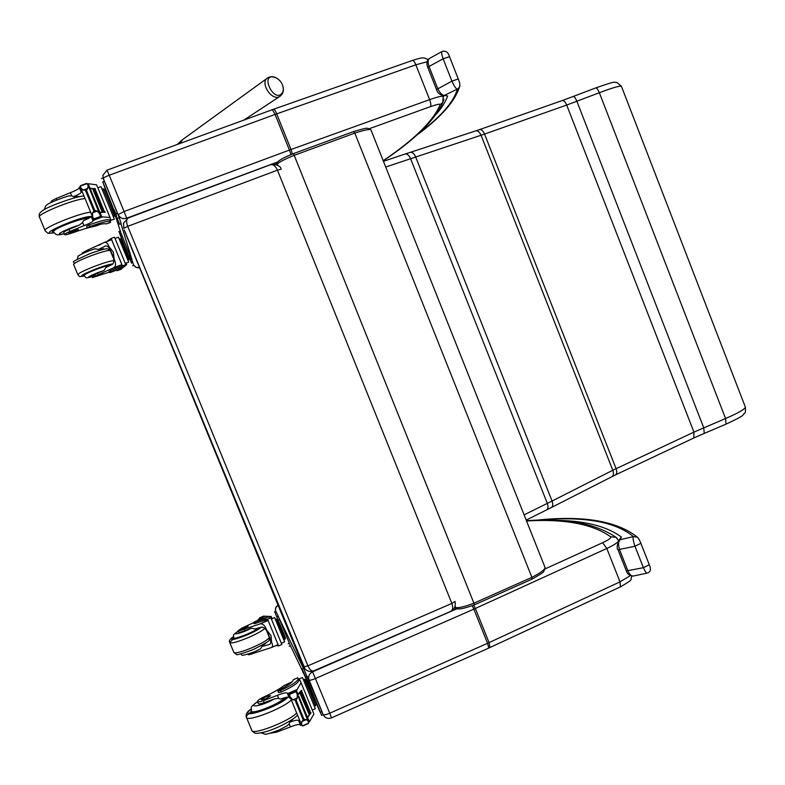 <?xml version="1.0" encoding="UTF-8"?>
<svg xmlns="http://www.w3.org/2000/svg" width="785" height="785" viewBox="0 0 785 785"><rect width="100%" height="100%" fill="white"/><g stroke="black" fill="none" stroke-linecap="round" stroke-linejoin="round"><path stroke-width="1.18" d="M123.53 222.901L123.804 228.337L127.729 226.345C126.081 221.792 126.306 218.976 128.397 217.896L128.426 217.887M270.226 164.83L270.266 164.811C273.033 164.065 275.427 165.861 277.439 170.178L281.089 169.246C281.491 165.056 270.472 163.28 270.54 164.713M124.295 229.985L305.12 669.124M313.706 670.89L313.617 670.93C311.586 671.41 309.683 669.713 307.926 665.827L303.697 666.857L301.479 662.314L124.776 231.595M450.757 611.358C454.446 609.553 455.869 606.246 455.006 601.418L451.866 603.439L307.926 665.827L127.729 226.345L277.439 170.178L451.866 603.439C453.259 607.404 452.866 610.053 450.698 611.387L450.59 611.437M301.479 662.314L301.931 663.256M139.524 267.538L136.227 267.42L133.764 265.242C135.363 267.43 137.287 268.195 139.534 267.557M275.731 611.201C274.956 608.63 275.731 606.648 278.067 605.245M595.54 88.028L595.658 87.959C596.718 87.812 597.954 89.402 599.347 92.728L725.566 418.513L693.93 432.113L612.791 470.254C613.85 473.355 613.585 475.474 611.986 476.623L611.878 476.681M405.119 154.017L410.143 152.388C412.243 151.947 414.078 153.448 415.638 156.882L552.071 501.046L524.115 514.852M383.453 161.317L404.932 154.076C407.091 153.624 408.956 155.116 410.535 158.55L547.351 503.479C548.45 506.649 548.195 508.827 546.595 510.005L546.478 510.064M551.276 507.581L551.384 507.522C552.944 506.374 553.17 504.215 552.071 501.046L612.791 470.254L481.058 135.255C479.537 131.909 477.712 130.467 475.592 130.928L410.329 152.329M726.027 424.126L725.566 418.513C738.371 413.008 744.965 409.191 745.357 407.072C745.662 411.242 745.397 413.273 744.553 413.165C742.09 414.715 747.742 414.225 726.066 424.106L704.204 433.428M64.556 234.519L63.752 232.566C63.546 232.056 65.283 231.006 68.962 229.397L69.826 231.477C66.146 233.076 64.409 234.136 64.606 234.636C65.518 234.97 68.413 234.293 73.299 232.586C82.258 229.387 89.441 227.277 94.838 226.266L96.319 225.835M106.132 223.941L110.606 222.4L110.243 221.488C108.094 220.742 101.206 222.459 89.598 226.639L87.204 227.905L89.127 227.503C98.9 224.343 104.572 223.156 106.132 223.941L110.567 222.283M99.391 212.637L99.989 212.519L101.756 216.827L110.008 217.494L96.584 184.818L88.646 183.778L87.891 184.73M88.273 184.004L90.049 188.321L95.377 188.802M90.187 188.714L92.865 188.655M99.204 212.185L105.357 212.058L99.989 212.519M93.454 188.537L92.659 188.734L102.178 211.911L102.972 211.695L93.16 188.743M94.426 188.577L93.67 188.753L103.63 211.891L94.131 188.773M95.319 188.645L94.602 188.812L104.503 211.921L95.024 188.842M82.003 191.148L81.13 191.746L79.265 187.222L80.57 187.664M86.605 183.445L88.097 185.162L87.783 188.351L86.497 190.402L94.671 210.262L97.134 211.096L92.532 212.813L92.65 217.023L94.485 219.702L93.032 220.909C92.551 221.89 89.529 223.48 83.966 225.688L69.826 231.477M100.235 215.639L88.097 185.162M97.134 211.096L99.911 213.912M86.497 190.402L83.171 190.058L80.561 187.635L80.541 186.604M92.532 212.813L94.671 210.262M87.194 227.866L86.517 226.237L88.911 224.971C100.519 220.791 107.408 219.084 109.566 219.839L110.312 221.586M72.377 191.893L77.156 189.607M105.357 212.058L104.503 212.382M81.13 191.746L81.238 192.256C80.924 193.198 78.323 194.69 73.437 196.701L79.236 196.486M87.341 184.171L86.595 183.396L80.541 185.633M103.689 189.666L104.886 189.224L109.449 200.155L115.179 214.697L114.09 215.1M114.62 212.951L113.423 213.402M109.449 200.155L108.242 200.607L114.482 216.209M102.099 189.097L103.227 188.685L108.242 200.607M98.881 211.41L99.391 211.116L98.831 211.273L89.215 187.86L89.794 187.752L89.284 188.047M104.091 211.901L104.797 211.724M103.178 211.891L103.924 211.695M102.178 211.911L102.972 211.695M100.98 217.455L94.239 220.006L93.464 218.102M81.238 192.256L79.373 187.733C78.951 188.832 75.949 190.48 70.375 192.688L56.226 198.507L56.775 199.851M56.226 198.507C52.546 200.146 50.829 201.254 51.064 201.833L51.27 202.314M92.954 220.477L91.168 216.405C90.834 217.268 88.214 218.711 83.328 220.722L82.67 222.548L83.966 225.688M92.944 220.467L93.582 218.387M101.756 216.827L100.48 216.14M110.008 217.494L110.97 220.232L109.9 220.634M97.821 187.821L101.01 186.644L114.316 219.113L109.939 220.752M102.992 177.959L119.3 217.69L121.145 223.745L119.585 224.333L114.218 211.342M106.515 192.56L102.815 181.943L119.575 224.304L121.135 223.715M106.515 192.531L104.954 188.577L106.534 192.394M118.201 220.889L116.023 215.571L118.201 220.889M104.974 187.33L102.717 181.835L104.974 187.33M116.386 215.139L114.139 209.654L116.386 215.139M53.37 231.948L52.615 231.712C49.19 229.612 87.655 215.09 89.078 217.936L89.147 218.034M70.375 192.688L71.671 195.838L73.437 196.701M71.671 195.838L68.226 195.985C53.733 200.823 46.129 204.286 45.432 206.386L44.402 209.605M68.962 229.397L79.265 225.109L82.67 222.548M73.25 230.78L68.717 233.174C72.603 232.576 75.841 231.349 78.431 229.495L73.25 230.78M88.479 251.063L87.999 249.895L104.081 242.565C106.063 241.751 107.722 243.144 109.046 246.775L113.354 252.054L114.1 259.06L109.046 246.775M114.1 259.06C116.131 263.475 115.984 266.39 113.678 267.783L98.213 274.662L97.566 273.101L91.816 276.016L95.093 275.349M110.911 265.134L110.891 264.928C109.498 264.574 104.69 265.909 96.476 268.931C87.979 272.248 83.632 274.407 83.436 275.407L83.975 275.515C86.635 277.066 83.347 278.92 92.11 276.722C85.84 278.116 87.812 276.732 98.017 272.552L104.042 270.462L105.955 267.499L112.284 264.398C114.531 262.612 114.276 258.864 111.519 253.153C109.655 247.746 107.584 245.381 105.298 246.048L98.527 249.453L103.463 248.767M122.372 265.791L111.127 238.454L122.391 265.938C121.793 266.978 117.936 268.99 110.832 271.963L109.566 272.64L111.558 272.071C120.547 268.568 125.345 266.223 125.953 265.036L114.531 237.168L111.127 238.444L106.78 241.554M98.39 245.489L100.804 244.312M125.306 263.367L126.12 263.063L126.689 264.653L122.283 268.205M108.889 249.179L109.576 248.914M109.557 272.621L109.046 271.384L110.312 270.707C117.426 267.734 121.273 265.723 121.871 264.673L113.678 267.783M121.469 268.519L121.449 269.127L116.965 270.825L121.449 269.127M120.556 239.621L121.479 239.278L125.05 247.864L129.329 258.608L128.465 258.932M128.985 257.568L128.063 257.922M125.05 247.864L124.128 248.217M119.271 239.062L120.154 238.728L128.828 259.894L127.955 260.227M116.965 270.825L116.985 270.217M121.449 268.529L117.142 270.599M87.999 249.895L82.288 252.898L82.562 253.575M109.35 272.12L92.463 277.576L98.213 274.662M115.081 238.434L118.447 237.168L128.691 262.151L126.14 263.112M122.686 241.574L118.927 231.516L120.174 231.025L133.813 265.212M118.927 231.496L128.701 256.224M128.799 255.586L130.516 259.786L128.819 255.576M120.026 234.215L121.753 238.434L120.026 234.215L121.322 233.753M129.917 259.119L131.605 263.22L129.937 259.109M122.695 241.544L121.292 238.061L122.705 241.456M104.042 270.462L97.566 273.101M95.132 248.816L98.527 249.453M99.391 275.378L102.864 273.671L95.554 276.467L99.391 275.378M292.177 681.753L283.856 685.668C279.548 689.034 273.151 692.664 264.682 696.56C260.1 698.729 257.666 700.377 257.382 701.505C257.676 702.232 259.688 701.947 263.417 700.671L264.241 702.663C260.512 703.939 258.5 704.214 258.196 703.497L257.451 701.672C249.326 708.453 251.72 705.293 251.357 710.945C250.827 715.302 280.873 703.38 284.788 697.679M297.652 677.818L293.404 679.663L297.652 677.818L298.123 678.966C297.397 681.586 291.529 685.413 280.52 690.417L281.177 692.027L278.567 692.615L277.929 691.055M300.508 722.298L299.595 722.759M298.3 679.398L299.34 678.946L301.067 682.773L295.925 691.644M297.544 694.754L301.244 690.515M297.731 695.216L301.774 690.28M307.377 717.186L309.104 715.155M308.682 721.984L309.457 721.641L307.543 717.539L311.046 712.858M309.457 721.641L313.912 714.075L301.067 682.773M299.85 693.027L300.537 692.606L299.85 693.027L309.29 714.801M300.508 692.223L301.146 691.82L300.508 692.223L309.889 713.977M301.087 691.457L301.685 691.065L301.087 691.457L310.409 713.192M263.417 700.671L277.409 695.333C282.855 693.155 286.152 692.399 287.29 693.086L289.528 694.754M296.563 689.73L287.614 693.626L289.4 697.983L290.46 697.885M295.346 691.281L297.221 693.979L297.25 697.914L296.102 700.171L303.913 719.178L306.199 719.668L301.803 721.601L301.548 724.83L302.804 725.978L302.156 725.428M308.613 722.622L297.221 693.979M306.199 719.668L309.231 721.66M296.102 700.171L292.844 699.837L289.979 696.707L289.322 693.381L289.783 695.265M301.803 721.601L303.913 719.178M298.084 678.799L298.771 680.546C298.045 683.185 292.187 687.012 281.177 692.027M293.404 679.663C293.07 681.841 288.438 685.236 279.48 689.858L277.91 691.006L280.52 690.417M287.29 693.086L289.066 697.414C288.115 696.746 285.21 697.325 280.373 699.16L278.655 698.346L274.495 698.856L264.241 702.663M296.288 692.547L295.425 690.427L289.322 693.381M308.564 723.436L302.804 725.978M304.865 679.967L305.924 679.506L312.302 694.499L316.375 704.606L315.227 705.116M312.302 694.499L311.154 695.01L315.482 705.823L314.402 706.294M307.043 681.88L305.895 682.381M303.432 679.682L304.501 679.221L311.154 695.01M307.367 718.638L307.936 718.55L307.465 718.893L298.271 696.521L298.742 696.187L298.172 696.295M295.425 690.427L288.959 693.283M270.472 733.151L276.438 732.219L290.421 726.92C295.857 724.741 299.173 724.045 300.351 724.84L300.743 725.477L301.361 724.388M276.045 731.277L276.438 732.219M299.998 721.062L298.575 720.522C297.593 719.786 294.679 720.326 289.842 722.151L289.184 723.917L290.421 726.92M298.202 679.143L302.51 677.573L315.325 708.727L312.273 710.072M307.671 682.793L301.999 668.898L307.887 681.733L321.644 715.361L315.128 700.966M305.542 677.445L303.285 671.989L305.551 677.445M315.276 701.083L316.188 703.36L315.158 700.985M309.368 685.472L307.033 679.849L309.378 685.462M320.29 712.093L317.945 706.441L320.3 712.093M303.52 668.3L323.145 714.605M251.249 710.631L250.955 711.553C250.435 716.224 283.11 702.967 285.76 697.433M287.104 725.84L289.184 723.917M293.678 718.461L289.842 722.151M266.223 698.63L270.629 695.755C267.381 695.853 264.26 697.188 261.268 699.749L266.223 698.63M265.742 643.16L261.964 646.447L269.628 644.407C271.345 643.337 271.1 640.481 268.882 635.85C266.88 630.012 264.427 627.117 261.503 627.146L254.772 628.981L251.357 628.157L244.92 630.63L244.292 629.109L260.159 623.869C262.838 623.486 265.006 625.566 266.674 630.119L271.002 635.526L271.561 641.993L266.674 630.119M271.561 641.993C272.915 644.995 272.827 646.86 271.286 647.586L254.173 653.081L253.781 652.129M281.864 644.514L270.648 617.285C269.235 616.461 264.133 617.854 255.341 621.465L253.575 622.495L254.978 622.201C262.102 619.571 266.301 618.59 267.587 619.257L270.903 617.844M253.584 622.515L254.075 623.712L255.478 623.418C262.602 620.798 266.812 619.816 268.087 620.484L267.587 619.257M267.695 619.424L278.587 645.918L278.067 644.671L271.286 647.586M276.065 645.535L278.567 645.878M265.251 616.225L271.198 616.48L272.209 618.727L271.424 619.071M268.205 620.66L278.076 644.671M264.064 616.716L263.976 616.009M276.605 619.767L277.439 619.404L282.109 630.443L285.387 638.539L284.494 638.921M278.116 620.837L277.223 621.22M282.109 630.443L281.216 630.826M275.427 619.394L276.271 619.031L284.749 639.618L283.905 639.991M263.976 615.98L259.717 617.795L259.717 618.57L259.541 618.08M263.888 616.284L259.511 618.07M244.292 629.109C240.553 630.59 238.493 631.111 238.1 630.679L242.084 628.02L253.633 622.642M247.834 654.288L247.942 654.553C248.364 655.043 250.435 654.553 254.173 653.081M265.428 616.156L258.795 618.953L257.49 620.572M265.32 616.176L258.834 618.953M272.159 618.609L274.622 617.559L284.631 641.865M278.734 621.691L274.642 611.662L275.81 611.162L278.243 616.166L290.372 645.721M275.81 611.162L274.642 611.662L285.583 638.244M289.194 646.271L290.391 645.751M284.68 636.036L285.563 638.244M259.619 627.568C257.951 629.325 253.8 631.66 247.167 634.565C238.856 637.969 234.215 639.196 233.224 638.254L233.479 637.675M261.964 646.447L260.502 648.871M244.92 630.63C241.181 632.111 239.111 632.631 238.718 632.18L238.13 630.747M244.449 627.352L241.054 629.354L248.158 626.361L244.449 627.352M282.826 85.948L283.356 88.744C283.63 91.992 282.394 94.583 279.676 96.506L280.343 96.064M283.365 88.784L282.924 91.933C274.475 106.368 257.765 70.051 276.516 78.019L277.252 78.461M436.382 114.11C441.876 107.722 445.625 101.687 447.627 96.005L445.095 95.485C442.446 95.564 440.002 93.278 437.765 88.626L429.032 66.48L443.123 58.797L449.501 56.667C448.343 52.33 445.909 50.583 442.21 51.417L442.21 51.417C441.219 51.663 441.513 54.116 443.123 58.797L451.915 81.14C454.289 86.389 456.095 89.039 457.351 89.088L459.353 87.39L459.932 85.045M417.561 134.372C440.463 117.191 453.72 102.089 457.351 89.088L443.584 95.799M436.509 89.539L427.815 67.471L429.032 66.48C427.619 62.162 427.884 59.425 429.807 58.247L442.053 51.516M618.923 540.365L621.367 536.989L618.698 540.58M536.911 520.298L537.519 520.219C582.99 515.931 614.959 521.397 633.436 536.616L637.302 537.097L638.058 537.833M626.371 570.98C627.323 574.11 629.648 575.788 633.358 576.023L633.358 576.023C631.356 576.21 629.56 574.532 627.961 570.989L619.581 549.745C618.089 544.976 618.286 541.63 620.16 539.688L633.436 536.616C632.671 537.735 633.181 540.953 634.977 546.272L640.864 543.318M552.336 520.347C582.862 520.2 605.883 525.744 621.367 536.989L620.16 539.688L618.511 540.796C616.902 546.066 616.725 549.049 617.991 549.726L634.977 546.272L643.406 567.692C645.113 571.578 646.379 573.384 647.223 573.109C650.569 572.088 651.275 569.311 649.313 564.778L640.903 543.426M443.947 99.195L442.799 102.56L440.189 104.572C433.408 120.87 414.411 139.583 383.208 160.689M443.554 96.604L443.486 96.437C442.357 95.721 437.726 96.79 429.611 99.646C430.887 103.178 431.151 105.514 430.406 106.652C436.833 104.395 440.091 103.708 440.189 104.572M428.198 59.581L424.067 57.904C421.152 58.208 423.91 56.903 412.39 60.455C413.401 60.278 414.549 61.74 415.854 64.821L429.611 99.646L291.019 149.493L292.403 154.037M369.676 128.573L430.406 106.652M272.444 109.645L273.582 109.233C274.328 109.154 275.378 110.695 276.712 113.864L291.019 149.493L289.429 150.082L290.97 154.635M106.986 170.168L272.395 109.665L275.103 114.433L289.429 150.082L124.089 211.508L126.65 218.21L277.468 162.034M103.61 179.353L102.884 175.32L106.976 170.168L109.223 175.241L124.089 211.508L118.142 214.58C119.977 218.034 122.784 219.25 126.562 218.25L126.65 218.21M427.187 61.721L415.854 64.821L275.103 114.433L109.223 175.241C105.484 176.674 103.522 177.734 103.316 178.43L118.388 215.365M120.978 223.813L132.037 259.884M120.684 232.213L115.042 214.747M630.326 575.64L620.003 581.862L620.435 586.876M488.78 648.076L487.563 643.298L489.075 642.611L475.367 608.473L606.815 548.47L620.003 581.862L489.075 642.611L489.928 647.556M308.574 678.966L309.084 680.026C309.761 680.507 311.9 679.996 315.511 678.495L473.846 609.15L487.563 643.298L329.749 713.212L331.505 717.863M457.007 608.728L312.597 671.832L329.749 713.212C326.138 714.723 323.989 715.194 323.283 714.635L324.136 716.097C325.932 718.334 328.385 718.923 331.505 717.853L488.79 648.076L620.474 586.856C635.114 578.202 629.609 580.763 631.935 576.092M312.597 671.832L312.509 671.852C309.162 673.707 308.024 676.434 309.084 680.026L322.713 713.437M304.874 675.993L289.979 644.701M472.256 605.647L473.846 609.15L475.367 608.473L473.738 605.088M617.098 538.216L615.931 537.264L610.701 536.832C611.358 537.902 608.66 539.864 602.615 542.72L606.815 548.47C612.388 545.889 616.058 543.681 617.824 541.856M618.482 540.836L618.413 540.217M278.999 617.942L303.393 668.29M602.615 542.72L545.133 568.88M526.549 520.985C564.631 518.708 592.675 523.987 610.701 536.832M385.72 167.009L484.551 134.078L566.701 105.053L599.347 92.728C612.575 87.743 619.924 85.604 621.426 86.311L621.465 86.419M551.374 507.532L615.548 474.846C616.971 473.826 617.138 471.756 616.058 468.635L484.551 134.078C483.05 130.712 481.352 129.231 479.468 129.633L475.592 130.928M615.46 474.896L693.803 438.001L693.93 432.113L566.701 105.053C565.259 101.746 563.777 100.244 562.237 100.549L479.468 129.633M693.744 438.03L704.243 433.408L703.743 427.805L576.877 101.275C575.474 97.939 574.237 96.349 573.158 96.496L562.237 100.549M745.289 406.905L621.426 86.311L616.882 82.435C613.144 82.827 619.149 79.707 595.658 87.959L573.236 96.467M88.381 183.876L87.42 184.23M80.512 186.781L79.324 187.213M100.303 216.503L94.072 218.829M85.585 190.735L93.758 210.606M87.783 188.351L83.171 190.058M88.911 224.971L89.598 226.639M87.027 183.494L87.282 184.132M86.831 183.71L80.58 186.016M100.637 217.416L94.485 219.702M91.168 216.405L93.032 220.909M102.295 216.994L101.029 217.465L100.235 215.551M93.523 218.171L94.259 219.957M99.656 224.461L94.838 226.266M117.681 218.299L119.3 217.69M115.895 213.824L117.514 213.216M102.815 181.943L104.434 181.345M53.871 232.782C34.049 236.354 82.288 215.335 91.109 216.581M91.364 216.621L91.786 217.651M45.039 230.476L39.564 217.249C35.413 214.855 73.417 199.253 85.065 198.576M53.92 232.851C45.51 233.351 49.327 234.185 45.177 230.81C41.114 228.641 79.108 213.069 90.658 212.185M64.242 233.753C55.764 235.235 58.267 233.184 71.769 227.601L79.265 225.109M64.262 233.802C55.558 235.745 57.815 234.44 55.872 234.352L53.341 231.879C53.321 230.299 58.816 227.375 69.826 223.097C79.707 219.535 85.918 217.975 88.469 218.407M122.391 265.938L125.806 264.643M110.832 271.963L110.312 270.707M105.975 245.852L104.837 246.284M128.132 254.487L123.5 243.173M133.823 265.222L132.616 265.683L133.823 265.202M131.478 262.072L132.714 261.601M130.124 258.716L131.37 258.245M112.834 264.025C110.665 263.907 105.17 265.477 96.359 268.735C82.503 274.308 78.461 276.732 84.231 275.996M113.854 260.63C110.803 260.797 104.591 262.622 95.23 266.086C83.887 270.511 78.088 273.406 77.852 274.75C80.296 276.32 77.322 277.164 84.25 276.026M110.342 250.768L110.283 250.611C108.399 250.042 101.971 251.769 90.981 255.782C79.628 260.208 73.849 263.132 73.643 264.555L77.793 274.613M83.985 275.535C84.172 274.564 88.381 272.474 96.614 269.255C104.287 266.429 108.919 265.124 110.518 265.33L110.351 264.82M92.993 252.535L87.665 254.536M296.328 690.26L298.025 694.391M308.554 723.162L302.608 725.772M295.229 700.554L303.039 719.56M297.25 697.914L292.844 699.837M295.405 690.476L296.23 692.478M295.66 691.781L289.694 694.382M277.409 695.333L278.655 698.346M298.575 720.522L300.351 724.84M298.928 721.14L300.714 725.458L301.666 725.016M309.28 721.67L308.672 721.935M291.598 682.312L283.856 685.668M320.408 712.25L321.958 711.573M307.887 681.733L309.437 681.056M305.993 677.219L307.534 676.552M302.029 668.948L303.53 668.3M251.072 709.159C235.353 721.189 280.108 706.637 287.918 697.119M250.955 711.553L251.102 711.897C247.874 714.222 246.294 715.969 246.353 717.147C245.607 722.818 283.169 708.512 291.333 699.994M246.549 717.627L251.73 730.138C251.072 736.006 288.615 721.729 296.691 713.015M274.495 698.856C262.219 706.147 246.068 708.835 257.49 701.78M255.478 623.418L254.978 622.201M270.207 644.034L268.715 644.671M264.025 615.989L259.688 617.834M268.087 620.484L260.159 623.869M277.036 616.676L278.243 616.166M278.449 620.052L279.656 619.542M284.052 634.28L279.519 623.28M288.173 643.739L289.38 643.229M261.277 627.195C258.932 629.266 254.252 631.827 247.255 634.879C233.479 640.256 228.837 640.933 233.312 636.88M269.206 637.106L269.294 637.312C268.558 639.451 262.936 642.866 252.446 647.546C241.358 652.09 235.147 653.689 233.812 652.335L229.819 642.679M264.81 628.363C262.416 630.747 256.93 633.809 248.335 637.577C237.247 642.12 231.045 643.749 229.73 642.464L232.664 639.559M261.101 627.362L262.465 627.097M251.357 628.157C242.055 633.328 229.289 636.262 238.306 631.189M258.795 627.784C255.4 631.474 233.057 640.334 233.528 637.793C234.391 633.181 231.035 636.645 238.287 631.14M180.216 143.38L182.483 139.691L267.086 78.304M283.365 88.764C282.835 84.064 280.559 80.482 276.526 78.019C273.641 76.322 270.717 76.263 267.744 77.823C259.384 82.258 271.747 101.569 279.676 96.506L243.939 120.076M444.388 95.721L444.104 95.77C439.904 94.965 437.382 92.905 436.529 89.569L451.915 81.14L458.273 78.971L449.501 56.667L458.254 78.951M459.343 87.39C460.304 85.879 459.941 83.073 458.273 78.971L458.283 79.03M537.519 520.219L536.842 520.298M618.011 549.775L626.351 570.921L643.406 567.692L649.313 564.778L640.903 543.387C639.755 540.365 638.558 538.274 637.302 537.097M276.605 164.781L277.144 164.114C279.156 162.102 284.808 159.188 294.081 155.381L354.81 133.097L531.896 577.358L531.867 579.222L474.67 604.725L531.867 579.222C539.952 574.679 543.858 572.137 543.593 571.588C545.153 569.135 545.634 567.761 545.045 567.467C544.996 569.557 540.61 572.854 531.896 577.358L473.924 603.194L474.67 604.735C465.289 608.198 459.372 609.523 456.929 608.709L454.878 607.305M544.888 567.084L371.03 130.104M277.605 165.262L277.684 161.818C280.245 159.512 285.524 156.774 293.512 153.585L473.924 603.194C464.73 606.687 458.626 608.139 455.624 607.551L455.192 606.491M353.338 131.644L293.521 153.595L353.338 131.644L354.81 133.097C364.299 130.025 369.676 128.936 370.932 129.839L367.576 128.21C364.976 128.819 370.343 126.67 353.387 131.625M293.492 153.605C285.161 157.029 280.088 159.649 278.283 161.475M123.431 223.264L128.161 217.985M270.266 164.811L128.397 217.896M313.558 670.949C310.369 672.019 307.534 671.391 305.061 669.065L305.071 669.065M313.617 670.93L450.698 611.387M443.231 95.79L442.799 102.56C434.753 120.233 414.902 139.651 383.257 160.817M412.39 60.455L273.651 109.213M618.6 540.688L615.931 537.264C595.472 523.438 565.642 517.904 526.431 520.681M275.496 610.455L275.771 607.59L278.047 605.196M526.195 520.082L551.384 507.522M79.265 187.213L80.521 186.751M87.39 184.22L88.489 183.818M92.502 216.67L80.669 187.909M110.243 221.488L109.566 219.839M113.364 216.621L114.492 216.199M99.391 211.116L89.794 187.752M80.531 186.663L80.266 186.025M100.5 224.274L95.809 226.031M102.982 177.91L101.373 178.509M106.426 192.914L106.593 192.217M114.512 211.587L113.874 211.106M39.417 216.876C38.691 214.688 39.476 212.853 41.762 211.381C45.501 206.71 83.907 193.807 84.162 196.387M91.904 217.936L92.728 217.18M52.889 230.8L53.243 231.644M88.322 217.69L88.587 218.338M91.816 276.016L92.444 277.527M111.656 239.719L104.081 242.565M128.338 255.949L128.907 256.41M122.725 241.319L122.607 241.976M113.207 257.725L110.283 250.611L107.388 248.816C106.623 249.11 107.682 247.412 90.118 253.584C64.252 265.281 76.91 259.855 73.574 264.398M83.71 274.868L83.946 275.427M103.394 248.698L103.865 249.247M95.485 248.688C86.566 251.18 75.792 256.911 78.186 256.342L77.332 259.207M301.45 724.584L290.126 697.07M298.771 680.546L298.123 678.966M307.936 718.55L298.742 696.187M310.242 713.957L301.146 691.82M309.653 714.772L300.537 692.606M310.762 713.163L301.685 691.065M300.743 725.477L301.695 725.055M289.783 695.353L288.919 693.263M323.194 714.684L321.644 715.361M303.501 668.241L301.999 668.889M314.834 700.779L315.462 701.211M307.583 683.176L307.73 682.469M246.353 717.147C245.528 714.37 247.098 711.652 251.082 708.973M251.926 730.629C255.096 733.367 253.751 734.613 266.596 731.502C284.68 725.772 297.957 716.048 297.446 714.85M251.916 712.309L251.494 711.288M287.349 725.683L278.989 730.06C269.5 733.524 264.78 734.858 264.81 734.044L261.081 732.876M281.864 644.505L278.587 645.918M284.631 641.855L281.373 643.258M278.655 622.132L278.763 621.465M284.808 636.144L284.248 635.722M233.901 652.551L236.373 654.307C235.726 655.524 241.368 653.934 253.3 649.548C276.241 637.763 267.037 641.492 269.294 637.312L266.91 631.513M229.73 642.464C228.749 640.815 229.936 638.931 233.312 636.802M260.62 648.803L254.35 651.884C237.296 657.673 243.507 654.347 240.436 653.974M233.861 638.617L233.587 637.95M181.943 140.083L177.331 144.44M416.315 135.481C440.365 117.838 454.711 101.814 459.353 87.39M429.483 58.424C426.795 60.465 426.235 63.457 427.796 67.431M537.509 520.082L536.312 520.308M538.461 519.964C584.099 515.411 617.049 521.112 637.292 537.097M633.358 576.023L647.203 573.109M456.684 608.63L454.564 607.933M275.555 164.448L277.223 162.387"/></g></svg>
